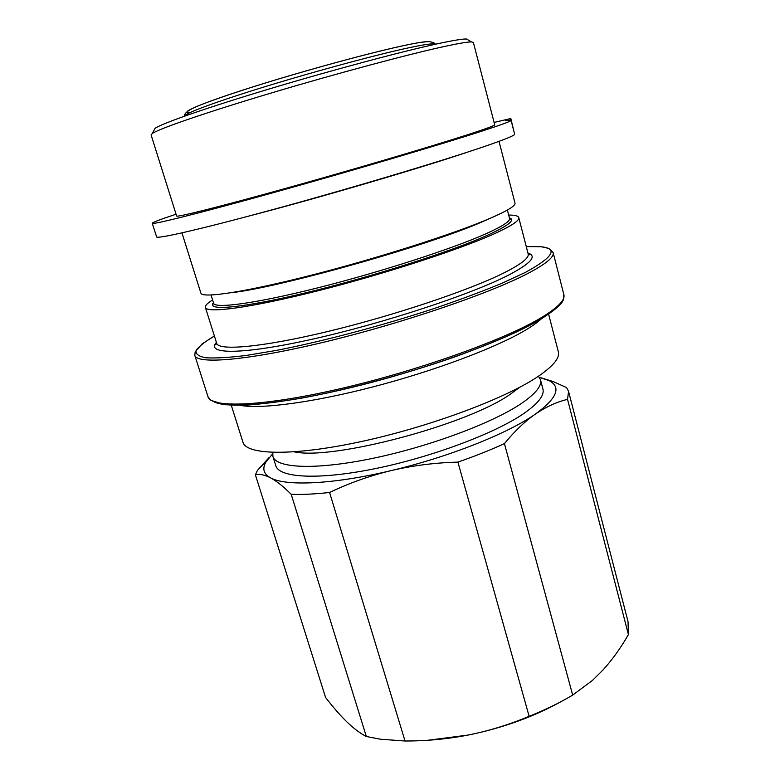 <?xml version="1.0" encoding="UTF-8"?>
<svg xmlns="http://www.w3.org/2000/svg" width="780" height="780" viewBox="0 0 780 780"><rect width="100%" height="100%" fill="white"/><g stroke="black" fill="none" stroke-linecap="round" stroke-linejoin="round"><path stroke-width="1.17" d="M294.362 451.854C332.27 460.424 465.982 425.207 509.779 394.612L519.841 387.202M272.795 452.419L272.902 456.436C276.052 468.244 315.305 470.243 372.099 458.494C428.795 446.833 492.394 423.091 521.176 403.63C535.645 393.754 542.071 385.788 540.462 379.714L538.424 376.243M272.902 456.436L275.769 465.66C279.045 477.838 318.357 480.246 375.092 468.663C431.73 457.158 495.163 433.29 523.809 413.507C538.21 403.474 544.576 395.323 542.919 389.054L540.462 379.714M473.382 42.471L471.51 41.925C467.883 41.837 458.981 43.329 444.815 46.39C409.003 54.132 336.55 73.495 271.372 92.966C206.105 112.457 159.559 128.544 152.383 133.429L151.086 134.891L176.621 216.011C176.387 217.581 219.034 206.953 286.27 188.224C353.379 169.533 431.545 146.425 468.078 134.589C486.077 128.749 494.959 125.482 494.715 124.8L473.382 42.471M154.108 130.162L155.083 128.3C162.23 123.289 207.665 107.406 271.177 88.384C334.601 69.381 405.132 50.622 440.222 43.202C454.106 40.258 462.872 38.864 466.498 39L468.312 40.063M499.005 141.365L514.995 203.093C515.746 205.735 507.468 210.805 490.162 218.312C455.032 233.493 378.505 258.043 311.942 275.057C245.242 292.13 201.893 298.545 200.909 293.163L181.935 232.889M508.687 215.066C514.849 215.017 518.203 215.865 518.758 217.601C519.597 220.594 511.426 226.005 494.247 233.815C459.381 249.6 383.146 274.404 316.68 291.115C250.097 307.885 206.612 313.531 205.403 307.456C204.955 305.682 207.353 303.186 212.599 299.969M548.633 314.233L558.334 351.79C560.04 358.166 552.747 366.746 536.445 377.549C503.158 399.448 427.45 427.469 359.863 441.86C292.168 456.349 246.266 454.974 242.951 442.221L231.28 405.229M510.754 120.188L510.354 118.638L505.693 120.666L511.095 120.344L514.634 134.17C515.053 135.301 505.499 139.24 485.979 145.967C445.78 159.822 357.377 186.391 281.053 207.353C204.594 228.364 156.517 239.431 156.605 236.876L152.256 223.265C152.519 222.368 160.456 219.365 176.056 214.227M511.095 120.344C511.407 121.095 501.735 124.663 482.079 131.069C441.607 144.232 352.862 170.508 276.432 191.802C199.855 213.145 151.924 225.059 152.256 223.265M272.59 453.882L266.068 461.76C262.031 468.536 263.513 473.889 270.514 477.818C285.538 486.457 333.528 484.409 391.16 470.594C448.578 457.119 508.072 433.397 535.45 414.034C557.037 398.297 561.581 387.153 549.091 380.611L539.37 377.383M428.279 740.22L468.361 735.023C502.252 728.101 532.974 717.064 560.518 701.922M269.139 457.519L257.41 470.418L255.391 474.815L325.572 697.427C332.914 707.021 340.012 715.182 346.876 721.9C353.701 728.481 360.185 733.346 366.337 736.495L380.406 739.216L405.025 741C426.445 741.039 447.564 739.04 468.361 735.023C489.119 730.831 509.369 724.6 529.133 716.313C545.103 709.956 559.621 702.887 572.686 695.097L592.449 680.423L603.193 669.786C612.524 659.402 620.929 647.673 628.417 634.608L628.027 621.611L568.562 391.394L566.602 387.601L553.244 381.566L540.442 377.618M529.133 716.313L457.909 462.111C474.815 456.222 490.318 450.06 504.426 443.625L572.686 695.097M405.025 741L329.589 492.482C314.827 494.11 302.035 494.715 291.203 494.305L366.337 736.495M457.909 462.111C434.986 462.725 412.737 465.553 391.16 470.594C369.661 475.819 349.128 483.113 329.589 492.482M291.203 494.305C283.394 486.515 276.49 481.026 270.514 477.818C264.596 474.786 259.555 473.782 255.391 474.815M628.417 634.608L567.538 399.36L568.562 391.394M567.538 399.36C556.871 401.905 546.175 406.79 535.45 414.034C524.842 421.424 514.498 431.291 504.426 443.625M510.354 118.638L494.091 122.421M513.942 131.459L510.793 118.414M472.28 150.511C428.747 165.643 317.304 198.412 248.011 216.294M434.84 44.372C434.226 43.153 426.212 44.148 410.816 47.356C380.318 53.732 319.615 69.995 268.33 85.663C216.938 101.361 184.109 113.558 184.772 116.074C183.846 115.284 184.528 111.296 199.027 105.534C210.99 100.776 228.004 94.867 250.068 87.799C302.572 71.087 373.903 51.655 407.959 44.733C416.656 42.841 423.784 41.798 429.351 41.603C433.865 42.539 435.698 43.456 434.85 44.362M407.764 44.743C419.864 42.266 427.235 41.233 429.868 41.623M489.235 218.712L482.683 221.618C430.96 244.803 278.499 287.82 231.036 292.753M507.38 210.054L509.545 218.38C510.325 221.208 502.447 226.346 485.911 233.785C452.644 248.693 380.874 271.966 318.406 287.683C255.83 303.469 214.773 308.909 213.623 303.235L212.628 304.756L213.466 302.738C205.852 311.23 241.917 308.276 307.203 292.461C372.314 276.734 452.166 251.189 487.705 235.131C508.394 225.683 515.629 219.921 509.408 217.854M518.758 217.601L528.177 253.958C529.24 257.839 521.342 264.059 504.484 272.62C470.262 289.916 394.777 315.364 328.565 331.315C262.236 347.344 218.449 351.078 216.684 343.278L215.719 344.838L216.508 342.722M527.943 253.061C537.478 256.045 530.868 263.465 508.102 275.35C470.515 294.635 382.6 323.602 312.215 339.232C241.644 354.978 205.355 354.49 216.411 342.391M214.393 336.005L202.088 343.902L195.214 351.751L194.785 355.329C196.823 364.543 247.24 360.643 324.568 342.02C401.749 323.476 489.216 293.641 527.475 273.673C545.834 264.049 554.385 257.01 553.137 252.574L550.085 249.23L545.327 247.445L540.959 246.753L526.266 246.577C559.572 245.086 559.367 253.646 525.632 272.288L501.676 283.384C482.108 291.466 459.673 299.822 434.353 308.451C382.073 325.669 323.056 341.308 276.89 350.317L246.031 355.475C228.608 357.61 215.153 358.371 205.666 357.757C198.559 356.401 195.39 353.944 196.16 350.386C199.017 346.31 205.101 341.523 214.403 336.024M553.137 252.574L563.862 294.635C565.393 300.202 557.183 308.285 539.233 318.874C501.813 340.84 415.369 371.553 338.54 389.103C261.583 406.741 210.746 408.145 207.977 396.688L210.805 400.325L224.855 404.732L246.529 405.122C262.694 404.001 281.794 401.544 303.849 397.741C349.879 389.054 405.571 374.039 454.028 357.172C477.438 348.67 498.176 340.324 516.214 332.124L538.424 320.629M541.115 319.049C537.274 322.608 531.629 326.566 524.179 330.915C494.598 348.25 433.933 371.036 373.269 386.822C312.575 402.616 260.374 409.334 240.201 405.337M507.39 120.539L507.224 119.876M538.229 320.677C503.363 341.113 426.485 369.164 353.798 386.909C281.034 404.713 225.81 409.363 213.272 401.378M189.735 112.7C178.181 113.119 203.287 102.472 255.265 86.141C307.047 69.839 374.712 51.519 407.248 44.85M466.498 39L471.51 41.925M563.862 294.635C562.438 297.609 570.365 300.856 538.863 320.385M266.068 461.76L257.41 470.418M549.091 380.611L553.244 381.566M194.785 355.329L207.977 396.688M528.177 253.958L529.815 254.777L528.031 253.393M205.403 307.456L216.684 343.278M509.545 218.38C510.656 219.638 511.212 219.892 511.202 219.141L509.418 217.874M211.058 295.025L213.623 303.235M155.083 128.3L152.383 133.429"/></g></svg>
